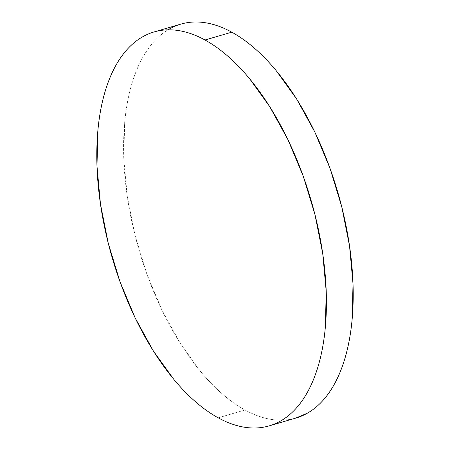 <?xml version="1.0" encoding="UTF-8"?>
<svg xmlns="http://www.w3.org/2000/svg" width="450" height="450" viewBox="0 0 450 450"><rect width="100%" height="100%" fill="white"/><g stroke="black" fill="none" stroke-linecap="round" stroke-linejoin="round"><path stroke-width="0.34" stroke-dasharray="2.25 1.69" d="M180.844 24.12A205.206 103.506 -106.3 0 0 128.413 203.704A205.206 103.506 -106.3 0 0 244.991 410.001L218.205 417.825L244.991 410.001A205.206 103.506 -106.3 0 0 295.937 418.056M169.222 29.093C163.209 32.552 157.691 37.209 152.674 43.059C147.662 48.915 143.241 55.851 139.421 63.872C135.596 71.893 132.446 80.843 129.966 90.726C127.485 100.603 125.724 111.223 124.684 122.586L123.767 158.237L127.254 196.296L135.017 235.316L146.751 273.78L162.006 310.224L180.197 343.243L200.621 371.571C207.743 380.132 215.032 387.641 222.502 394.11C229.967 400.579 237.465 405.877 244.991 410.001C252.518 414.129 259.926 417.009 267.227 418.635C274.523 420.261 281.565 420.609 288.354 419.676L295.498 418.185M154.063 31.944L154.502 31.815"/><path stroke-width="0.67" d="M205.009 39.999A205.206 103.506 73.7 0 1 321.587 246.296A205.206 103.506 73.7 0 1 269.156 425.88A205.206 103.506 73.7 0 1 218.205 417.825A205.206 103.506 73.7 0 1 101.627 211.528A205.206 103.506 73.7 0 1 154.063 31.944A205.206 103.506 73.7 0 1 205.009 39.999L231.795 32.175L205.009 39.999C212.535 44.123 220.033 49.421 227.498 55.89C234.968 62.359 242.257 69.868 249.379 78.429L269.803 106.757L287.994 139.776L303.249 176.22L314.983 214.684L322.746 253.704L326.233 291.763L325.316 327.414C324.276 338.777 322.515 349.397 320.034 359.274C317.554 369.157 314.404 378.107 310.579 386.128C306.759 394.149 302.338 401.085 297.326 406.941C292.309 412.791 286.791 417.448 280.778 420.907C274.759 424.367 268.358 426.566 261.568 427.5C254.779 428.434 247.736 428.085 240.441 426.459C233.145 424.834 225.731 421.954 218.205 417.825C210.679 413.702 203.181 408.403 195.716 401.934C188.252 395.466 180.956 387.956 173.841 379.395L153.411 351.067L135.219 318.054L119.964 281.61L108.231 243.141L100.474 204.12L96.981 166.061L97.897 130.41C98.944 119.053 100.704 108.427 103.185 98.55C105.666 88.667 108.816 79.718 112.635 71.696C116.454 63.675 120.876 56.739 125.893 50.884C130.905 45.034 136.423 40.376 142.442 36.917C148.461 33.457 154.862 31.258 161.646 30.324C168.435 29.391 175.477 29.739 182.773 31.365C190.074 32.991 197.482 35.871 205.009 39.999M269.156 425.88L295.937 418.056A205.206 103.506 -106.3 0 0 348.373 238.472A205.206 103.506 -106.3 0 0 231.795 32.175A205.206 103.506 -106.3 0 0 180.844 24.12L154.063 31.944M295.498 418.185L307.558 413.083C313.577 409.624 319.095 404.966 324.107 399.116C329.124 393.261 333.546 386.325 337.365 378.304C341.184 370.282 344.334 361.333 346.815 351.45C349.296 341.572 351.056 330.947 352.103 319.59L353.019 283.939L349.526 245.88L341.769 206.859L330.036 168.39L314.781 131.946L296.589 98.933L276.159 70.605C269.044 62.044 261.748 54.534 254.284 48.066C246.819 41.597 239.321 36.298 231.795 32.175C224.269 28.046 216.855 25.166 209.559 23.541C202.264 21.915 195.221 21.566 188.432 22.5C181.643 23.434 175.241 25.633 169.222 29.093"/></g></svg>
